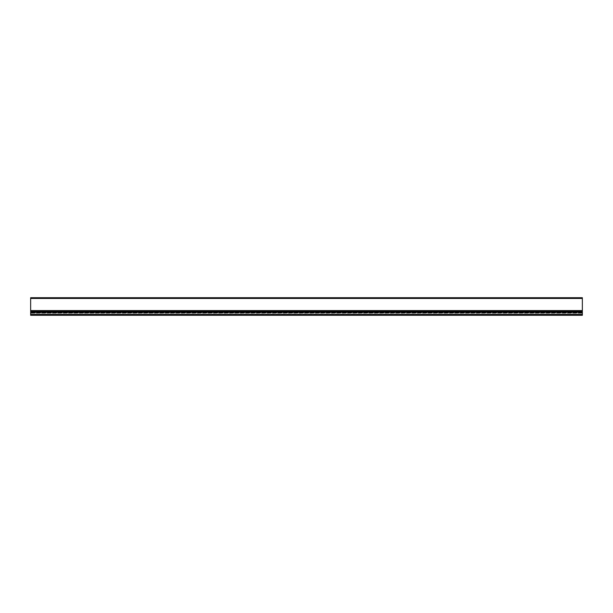 <?xml version="1.0" encoding="UTF-8"?>
<svg xmlns="http://www.w3.org/2000/svg" width="613" height="613" viewBox="0 0 613 613"><rect width="100%" height="100%" fill="white"/><g stroke="black" fill="none" stroke-linecap="round" stroke-linejoin="round"><path stroke-width="0.46" stroke-dasharray="3.06 2.3" d="M30.65 312.163L582.35 311.979L582.35 312.392L30.65 312.255L30.65 311.013L30.65 312.163L582.35 312.163L582.35 311.013L582.35 312.163L30.65 312.163M30.65 314.737L582.35 314.737L30.65 314.737L30.65 312.392L30.65 314.737L582.35 314.737L582.35 312.392L582.35 315.289L30.65 315.289L30.65 314.185L582.35 314.323L582.35 312.668L582.35 314.875L30.65 314.875L582.35 314.875L582.35 314.185L30.65 314.323L30.65 314.875L30.65 312.255M582.35 311.841L30.65 311.841L582.35 311.979L582.35 298.324L30.65 298.324L582.35 298.324L582.35 310.63L582.35 297.711L30.65 297.711L30.65 310.63L30.65 298.462L582.35 298.462L30.65 298.462L30.65 312.392L582.35 312.392L30.65 312.392L582.35 312.392L30.65 312.392L30.65 310.944L582.35 311.013L582.35 312.392L582.35 311.013L30.65 311.013L582.35 311.281M30.65 311.841L30.65 311.281M582.35 314.737L582.35 312.255M30.65 312.53L582.35 312.392L582.35 312.806L30.65 312.53M582.35 310.722L582.35 312.477L582.35 310.722L30.65 310.722L30.65 313.082L30.65 310.63L582.35 310.722M582.35 312.668L30.65 312.668L582.35 312.668M582.35 314.185L582.35 312.806L582.35 314.185L30.65 314.185L30.65 312.806L30.65 314.875L30.65 314.185L582.35 314.185M30.65 313.22L582.35 313.22L30.65 313.22M582.35 313.082L30.65 313.082L582.35 313.082M30.65 314.323L582.35 314.323L30.65 314.323M582.35 314.875L30.65 314.875L582.35 314.875M582.35 310.63L30.65 310.63L582.35 310.63M582.35 312.209L30.65 312.209L582.35 312.209M582.35 312.806L30.65 312.806L582.35 312.806M30.65 312.392L582.35 312.392L30.65 312.392M582.35 298.462L30.65 298.462M582.35 310.569L30.65 310.569M582.35 312.477L30.65 312.477L582.35 312.477"/><path stroke-width="0.92" d="M582.35 298.462L30.65 298.462L30.65 297.711L582.35 297.711L582.35 311.013L30.65 311.013L30.65 311.979L582.35 311.979L30.65 311.979L30.65 315.289L582.35 315.289L582.35 314.737L30.65 314.737M30.65 298.462L30.65 310.944L582.35 310.944L582.35 314.737M582.35 312.255L30.65 312.255M582.35 311.841L30.65 311.841M30.65 311.281L582.35 311.281M582.35 310.569L30.65 310.569"/></g></svg>
